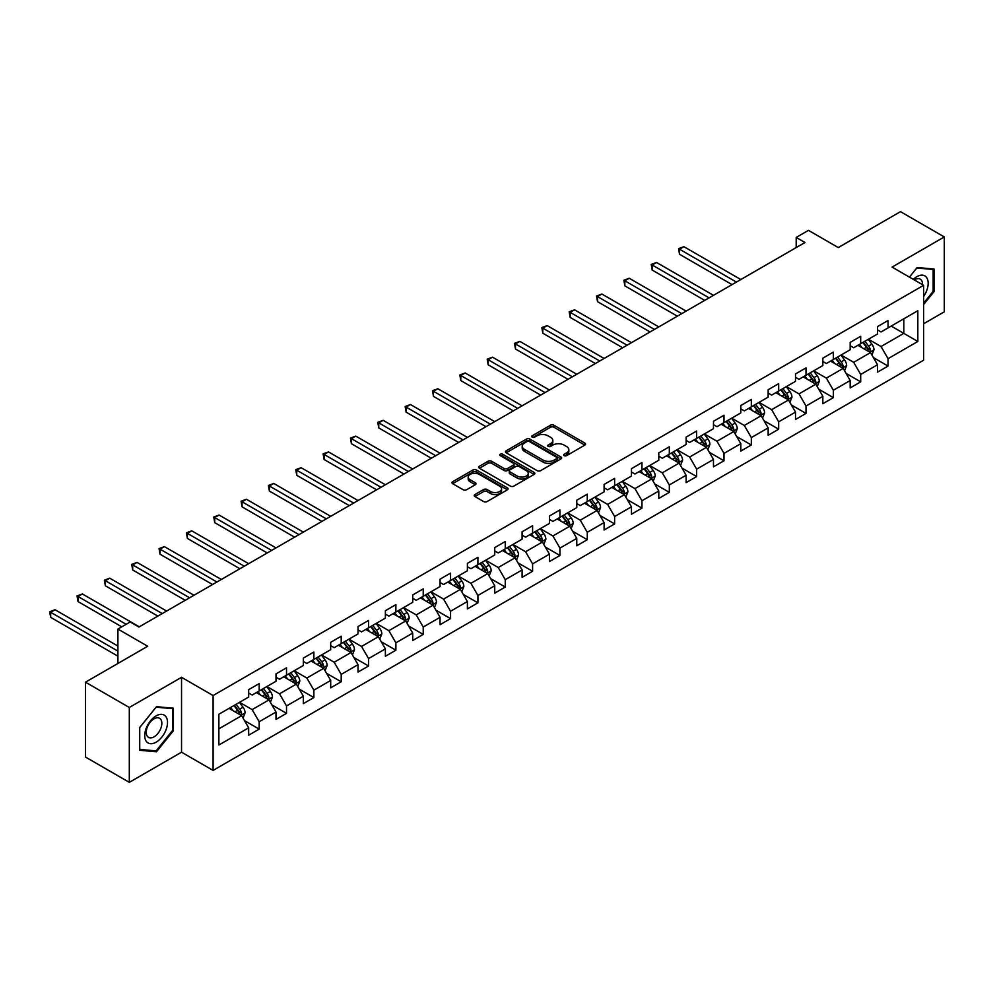 <?xml version="1.0" encoding="UTF-8"?>
<svg xmlns="http://www.w3.org/2000/svg" width="994" height="994" viewBox="0 0 994 994"><rect width="100%" height="100%" fill="white"/><g stroke="black" fill="none" stroke-linecap="round" stroke-linejoin="round"><path stroke-width="1.49" d="M564.194 455.637A1.702 0.982 0 0 0 566.605 455.637L584.882 445.088A2.435 1.404 0 0 0 585.59 444.094A2.435 1.404 0 0 0 584.882 443.1L553.919 425.221A2.435 1.404 0 0 0 550.477 425.221L532.2 435.782A1.702 0.982 0 0 0 531.691 436.478A1.702 0.982 0 0 0 532.2 437.174A1.702 0.982 0 0 0 534.598 437.174L536.971 435.807A7.79 4.498 0 0 1 547.98 435.807L550.564 437.298A7.79 4.498 0 0 1 552.838 440.466A7.79 4.498 0 0 1 550.564 443.647L548.191 445.014A1.702 0.982 0 0 0 547.694 445.71A1.702 0.982 0 0 0 548.191 446.405A1.702 0.982 0 0 0 550.601 446.405L552.975 445.039A7.79 4.498 0 0 1 563.983 445.039L566.555 446.53A7.79 4.498 0 0 1 568.841 449.71A7.79 4.498 0 0 1 566.555 452.891L564.194 454.246A1.702 0.982 0 0 0 563.697 454.941A1.702 0.982 0 0 0 564.194 455.637L564.194 454.246M474.946 494.552A2.435 1.404 0 0 0 474.237 495.546A2.435 1.404 0 0 0 474.946 496.54L483.643 501.56A2.435 1.404 0 0 0 487.085 501.56L507.375 489.831A2.435 1.404 0 0 0 508.096 488.837A2.435 1.404 0 0 0 507.375 487.843L476.412 469.976A2.435 1.404 0 0 0 472.97 469.976L452.668 481.692A2.435 1.404 0 0 0 451.959 482.686A2.435 1.404 0 0 0 452.668 483.68L463.167 489.731A2.435 1.404 0 0 0 466.608 489.731L475.294 484.724A2.435 1.404 0 0 0 476.002 483.73A2.435 1.404 0 0 0 475.294 482.736L470.087 479.729A6.511 3.752 0 0 1 468.186 477.07A6.511 3.752 0 0 1 472.2 473.604A6.511 3.752 0 0 1 479.294 474.411L499.684 486.19A6.511 3.752 0 0 1 501.585 488.837A6.511 3.752 0 0 1 497.572 492.316A6.511 3.752 0 0 1 490.477 491.496L487.085 489.533A2.435 1.404 0 0 0 483.643 489.533L474.946 494.552L474.946 496.54M923.612 323.758L944.3 311.818L944.3 236.945L900.477 211.647L838.265 247.568L808.47 230.359L796.194 237.442L804.966 242.511L138.949 627.028L130.177 621.971L117.913 629.053L117.913 663.458M129.307 707.479L129.307 782.353L181.542 752.197L181.542 677.324L129.307 707.479L85.484 682.182L147.708 646.249L117.913 629.053M181.542 677.324L213.089 695.539L923.612 285.315L923.612 360.188L213.089 770.412L213.089 695.539M944.3 236.945L892.065 267.1L923.612 285.315M537.145 470.659A2.435 1.404 0 0 0 540.587 470.659L560.877 458.942A2.435 1.404 0 0 0 561.598 457.948A2.435 1.404 0 0 0 560.877 456.954L529.914 439.075A2.435 1.404 0 0 0 526.472 439.075L506.17 450.804A2.435 1.404 0 0 0 505.461 451.798A2.435 1.404 0 0 0 506.17 452.792L537.145 470.659M500.926 456.01A1.702 0.982 0 0 1 502.653 456.246L502.653 454.221L534.126 472.398A2.435 1.404 0 0 1 534.847 473.392A2.435 1.404 0 0 1 534.126 474.387L513.836 486.116A2.435 1.404 0 0 1 510.394 486.116L479.419 468.236L479.419 466.248A2.435 1.404 0 0 0 478.71 467.242A2.435 1.404 0 0 0 479.419 468.236M479.419 466.248L488.116 461.228A2.435 1.404 0 0 1 491.558 461.228L504.107 468.485A2.435 1.404 0 0 0 507.549 468.485L513.314 465.155A2.435 1.404 0 0 0 514.022 464.161A2.435 1.404 0 0 0 513.314 463.167L500.243 455.612A1.702 0.982 0 0 1 499.746 454.917A1.702 0.982 0 0 1 500.79 454.009A1.702 0.982 0 0 1 502.653 454.221M129.307 782.353L85.484 757.055L85.484 682.182M244.549 720.675L259.185 729.124L259.185 721.743L276.009 712.027L276.009 719.42L286.52 713.344L286.52 705.951L303.344 696.247L303.344 703.628L313.868 697.564L313.868 690.171L330.691 680.455L330.691 687.848L341.203 681.772L341.203 674.392L358.026 664.675L358.026 672.056L368.55 665.992L368.55 658.6L385.374 648.883L385.374 656.276L395.885 650.2L395.885 642.82L412.709 633.103L412.709 640.484L423.233 634.42L423.233 627.028L440.056 617.311L440.056 624.704L450.568 618.628L450.568 611.248L467.391 601.532L467.391 608.912L477.915 602.849L477.915 595.456L494.739 585.739L494.739 593.132L505.25 587.056L505.25 579.676L522.086 569.96L522.086 577.34L532.598 571.277L532.598 563.884L549.421 554.167L549.421 561.56L559.933 555.484L559.933 548.104L576.768 538.388L576.768 545.768L587.28 539.705L587.28 532.312L604.103 522.596L604.103 529.988L614.627 523.913L614.627 516.532L631.451 506.816L631.451 514.209L641.962 508.133L641.962 500.74L658.786 491.036L658.786 498.416L669.31 492.341L669.31 484.96L686.133 475.244L686.133 482.637L696.645 476.561L696.645 469.168L713.468 459.464L713.468 466.845L723.992 460.769L723.992 453.388L740.816 443.672L740.816 451.065L751.327 444.989L751.327 437.596L768.151 427.892L768.151 435.273L778.675 429.209L778.675 421.816L795.498 412.1L795.498 419.493L806.01 413.417L806.01 406.037L822.846 396.32L822.846 403.701L833.357 397.637L833.357 390.244L850.181 380.528L850.181 387.921L860.692 381.845L860.692 374.465L877.528 364.748L877.528 372.129L888.04 366.065L888.04 358.672L917.835 341.476L917.835 310.712L903.819 318.801L903.819 333.375L917.835 341.476M259.185 729.124L248.662 735.2L248.662 727.819L218.866 745.015L218.866 714.251L248.662 697.055L248.662 689.662L259.185 683.599L259.185 690.979L276.009 681.263L276.009 673.882L286.52 667.806L286.52 675.199L303.344 665.483L303.344 658.09L313.868 652.027L313.868 659.407L330.691 649.691L330.691 642.31L341.203 636.235L341.203 643.627L358.026 633.911L358.026 626.518L368.55 620.455L368.55 627.835L385.374 618.119L385.374 610.738L395.885 604.663L395.885 612.056L412.709 602.339L412.709 594.946L423.233 588.883L423.233 596.263L440.056 586.547L440.056 579.167L450.568 573.091L450.568 580.484L467.391 570.767L467.391 563.374L477.915 557.311L477.915 564.691L494.739 554.987L494.739 547.595L505.25 541.519L505.25 548.912L522.086 539.195L522.086 531.815L532.598 525.739L532.598 533.119L549.421 523.416L549.421 516.023L559.933 509.947L559.933 517.34L576.768 507.623L576.768 500.243L587.28 494.167L587.28 501.548L604.103 491.844L604.103 484.451L614.627 478.375L614.627 485.768L631.451 476.051L631.451 468.671L641.962 462.595L641.962 469.988L658.786 460.272L658.786 452.879L669.31 446.815L669.31 454.196L686.133 444.48L686.133 437.099L696.645 431.023L696.645 438.416L713.468 428.7L713.468 421.307L723.992 415.243L723.992 422.624L740.816 412.908L740.816 405.527L751.327 399.451L751.327 406.844L768.151 397.128L768.151 389.735L778.675 383.672L778.675 391.052L795.498 381.336L795.498 373.955L806.01 367.879L806.01 375.272L822.846 365.556L822.846 358.163L833.357 352.1L833.357 359.48L850.181 349.764L850.181 342.383L860.692 336.307L860.692 343.7L877.528 333.984L877.528 326.591L888.04 320.528L888.04 327.908L917.835 310.712M256.377 692.594L268.989 699.888L252.165 709.604L239.554 702.311M248.662 693.004L252.165 695.03L259.185 690.979M252.165 709.604L259.185 721.743M268.989 699.888L276.009 712.027M283.712 676.815L296.336 684.096L279.513 693.812L266.889 686.531M276.009 677.225L279.513 679.237L286.52 675.199M279.513 693.812L286.52 705.951M296.336 684.096L303.344 696.247M311.06 661.022L323.684 668.316L306.848 678.032L294.236 670.739M303.344 661.432L306.848 663.458L313.868 659.407M306.848 678.032L313.868 690.171M323.684 668.316L330.691 680.455M338.395 645.243L351.019 652.524L334.195 662.24L321.571 654.959M330.691 645.653L334.195 647.666L341.203 643.627M334.195 662.24L341.203 674.392M351.019 652.524L358.026 664.675M365.742 629.463L378.366 636.744L361.53 646.46L348.919 639.167M358.026 629.861L361.53 631.886L368.55 627.835M361.53 646.46L368.55 658.6M378.366 636.744L385.374 648.883M393.09 613.671L405.701 620.952L388.878 630.668L376.254 623.387M385.374 614.081L388.878 616.106L395.885 612.056M388.878 630.668L395.885 642.82M405.701 620.952L412.709 633.103M420.425 597.891L433.049 605.172L416.225 614.888L403.601 607.595M412.709 598.289L416.225 600.314L423.233 596.263M416.225 614.888L423.233 627.028M433.049 605.172L440.056 617.311M447.772 582.099L460.384 589.392L443.56 599.096L430.936 591.815M440.056 582.509L443.56 584.534L450.568 580.484M443.56 599.096L450.568 611.248M460.384 589.392L467.391 601.532M475.107 566.319L487.731 573.6L470.907 583.316L458.284 576.023M467.391 566.717L470.907 568.742L477.915 564.691M470.907 583.316L477.915 595.456M487.731 573.6L494.739 585.739M502.455 550.527L515.066 557.82L498.242 567.524L485.619 560.243M494.739 550.937L498.242 552.962L505.25 548.912M498.242 567.524L505.25 579.676M515.066 557.82L522.086 569.96M529.79 534.747L542.413 542.028L525.59 551.745L512.966 544.463M522.086 535.145L525.59 537.17L532.598 533.119M525.59 551.745L532.598 563.884M542.413 542.028L549.421 554.167M557.137 518.955L569.748 526.248L552.925 535.952L540.314 528.671M549.421 519.365L552.925 521.39L559.933 517.34M552.925 535.952L559.933 548.104M569.748 526.248L576.768 538.388M584.472 503.175L597.096 510.456L580.272 520.173L567.649 512.892M576.768 503.573L580.272 505.598L587.28 501.548M580.272 520.173L587.28 532.312M597.096 510.456L604.103 522.596M611.819 487.383L624.431 494.677L607.607 504.393L594.996 497.099M604.103 487.793L607.607 489.818L614.627 485.768M607.607 504.393L614.627 516.532M624.431 494.677L631.451 506.816M639.154 471.603L651.778 478.884L634.955 488.601L622.331 481.32M631.451 472.001L634.955 474.026L641.962 469.988M634.955 488.601L641.962 500.74M651.778 478.884L658.786 491.036M666.502 455.811L679.126 463.105L662.29 472.821L649.678 465.527M658.786 456.221L662.29 458.246L669.31 454.196M662.29 472.821L669.31 484.96M679.126 463.105L686.133 475.244M693.837 440.031L706.461 447.312L689.637 457.029L677.013 449.748M686.133 440.429L689.637 442.454L696.645 438.416M689.637 457.029L696.645 469.168M706.461 447.312L713.468 459.464M721.184 424.239L733.808 431.533L716.972 441.249L704.361 433.956M713.468 424.649L716.972 426.674L723.992 422.624M716.972 441.249L723.992 453.388M733.808 431.533L740.816 443.672M748.532 408.459L761.143 415.74L744.32 425.457L731.696 418.176M740.816 408.869L744.32 410.882L751.327 406.844M744.32 425.457L751.327 437.596M761.143 415.74L768.151 427.892M775.867 392.667L788.49 399.961L771.667 409.677L759.043 402.384M768.151 393.077L771.667 395.103L778.675 391.052M771.667 409.677L778.675 421.816M788.49 399.961L795.498 412.1M803.214 376.888L815.826 384.169L799.002 393.885L786.378 386.604M795.498 377.298L799.002 379.31L806.01 375.272M799.002 393.885L806.01 406.037M815.826 384.169L822.846 396.32M830.549 361.108L843.173 368.389L826.349 378.105L813.726 370.812M822.846 361.505L826.349 363.531L833.357 359.48M826.349 378.105L833.357 390.244M843.173 368.389L850.181 380.528M857.897 345.316L870.508 352.597L853.684 362.313L841.073 355.032M850.181 345.726L853.684 347.751L860.692 343.7M853.684 362.313L860.692 374.465M870.508 352.597L877.528 364.748M891.196 326.094L903.819 333.375L881.032 346.533L868.408 339.24M877.528 329.933L881.032 331.959L888.04 327.908M881.032 346.533L888.04 358.672M181.542 752.197L213.089 770.412M796.194 237.442L796.194 247.568M218.866 728.826L241.654 715.668L229.03 708.387M241.654 715.668L248.662 727.819M873.403 357.616L888.04 366.065M846.068 373.396L860.692 381.845M818.721 389.188L833.357 397.637M791.386 404.968L806.01 413.417M764.038 420.748L778.675 429.209M736.691 436.54L751.327 444.989M709.356 452.32L723.992 460.769M682.008 468.112L696.645 476.561M654.673 483.892L669.31 492.341M627.326 499.684L641.962 508.133M599.991 515.464L614.627 523.913M572.643 531.256L587.28 539.705M545.308 547.035L559.933 555.484M517.961 562.828L532.598 571.277M490.626 578.607L505.25 587.056M463.279 594.4L477.915 602.849M435.931 610.179L450.568 618.628M408.596 625.971L423.233 634.42M381.249 641.751L395.885 650.2M353.914 657.543L368.55 665.992M326.566 673.323L341.203 681.772M299.231 689.103L313.868 697.564M271.884 704.895L286.52 713.344M923.612 304.549L934.049 291.577L934.049 269.026L917.139 267.51L909.423 277.115L916.779 268.02L933.167 269.473L933.167 291.329L923.612 303.207M139.558 750.271L156.468 751.787L173.391 730.739L173.391 708.188L156.468 706.684L139.558 727.72L139.558 750.271M933.167 291.068L934.049 291.577M172.509 730.23L173.391 730.739M154.691 750.756L156.468 751.787M564.878 455.886L566.555 454.904A7.79 4.498 0 0 0 568.841 451.736L568.841 449.71M552.838 440.466L552.838 442.492A7.79 4.498 0 0 1 550.564 445.672L548.874 446.641M584.845 445.113L553.919 427.246A2.435 1.404 0 0 0 550.477 427.246L532.871 437.41M560.852 458.967L529.914 441.1A2.435 1.404 0 0 0 526.472 441.1L506.207 452.804M556.578 458.644A1.702 0.982 0 0 0 557.075 457.948A1.702 0.982 0 0 0 556.578 457.252L529.404 441.56A1.702 0.982 0 0 0 526.994 441.56L524.497 443.001A7.79 4.498 0 0 0 522.21 446.182A7.79 4.498 0 0 0 524.497 449.363L543.072 460.085A7.79 4.498 0 0 0 554.093 460.085L556.578 458.644L556.578 460.669A1.702 0.982 0 0 0 557.075 459.973L557.075 457.948M522.21 446.182L522.21 448.207A7.79 4.498 0 0 0 524.497 451.388L524.497 449.363M556.578 460.669L554.093 462.111A7.79 4.498 0 0 1 543.072 462.111L524.497 451.388M479.456 468.249L488.116 463.254L488.116 461.228M514.022 464.161L514.022 466.186A2.435 1.404 0 0 1 513.314 467.18L507.549 470.51A2.435 1.404 0 0 1 504.107 470.51L491.558 463.254A2.435 1.404 0 0 0 488.116 463.254M502.653 456.246L534.101 474.411M517.141 476.002A6.511 3.752 0 0 0 524.236 476.822A6.511 3.752 0 0 0 528.249 473.343A6.511 3.752 0 0 0 526.348 470.684L519.166 466.546A2.435 1.404 0 0 0 515.724 466.546L509.959 469.876A2.435 1.404 0 0 0 509.251 470.858A2.435 1.404 0 0 0 509.959 471.852L517.141 476.002L517.141 478.027A6.511 3.752 0 0 0 524.236 478.847A6.511 3.752 0 0 0 528.249 475.368L528.249 473.343M509.251 470.858L509.251 472.883A2.435 1.404 0 0 0 509.959 473.877L509.959 471.852M517.141 478.027L509.959 473.877M501.585 488.837L501.585 490.862A6.511 3.752 0 0 1 497.572 494.341A6.511 3.752 0 0 1 490.477 493.521L487.085 491.558A2.435 1.404 0 0 0 483.643 491.558L474.983 496.553M468.186 477.07L468.186 479.096A6.511 3.752 0 0 0 470.087 481.755L470.087 479.729M475.256 484.737L470.087 481.755M507.375 487.843L507.375 489.831L476.412 471.988A2.435 1.404 0 0 0 472.97 471.988L452.705 483.693M871.9 354.995L873.987 349.751A6.573 3.79 -120 0 0 871.887 344.16L868.271 339.327M861.96 347.664L859.499 344.384M740.816 279.538L683.909 246.686L679.523 249.221L679.523 254.278L732.056 284.607M869.501 352.013L870.433 350.025A6.573 3.79 -120 0 0 868.557 346.074L864.942 341.253M863.289 342.197L867.302 347.552A3.342 1.926 60 0 1 867.911 348.571L870.433 350.025M862.829 342.458L866.457 347.291A6.573 3.79 60 0 1 868.334 351.242M679.523 254.278L678.554 248.662L736.43 282.072M678.554 248.662L683.909 246.686M923.612 296.448A16.115 9.306 120 0 0 926.644 290.745A16.115 9.306 120 0 0 925.65 276.481A16.115 9.306 120 0 0 913.3 279.351M932.086 268.852L933.167 269.473M922.494 284.657A11.033 6.374 120 0 0 920.22 279.115A11.033 6.374 120 0 0 914.281 279.923M156.12 742.183A16.115 9.306 120 0 0 167.514 722.452A16.115 9.306 120 0 0 156.12 715.879A16.115 9.306 120 0 0 144.726 735.61A16.115 9.306 120 0 0 156.12 742.183M154.045 736.84A11.033 6.374 120 0 0 161.252 727.111A11.033 6.374 120 0 0 159.562 718.277A11.033 6.374 120 0 0 154.045 718.824A11.033 6.374 120 0 0 146.839 728.54A11.033 6.374 120 0 0 148.528 737.386A11.033 6.374 120 0 0 154.045 736.84M139.732 727.558L156.12 707.181L172.509 708.647L172.509 730.491L156.12 750.88L139.732 749.414L139.732 727.558M171.428 708.014L172.509 708.647M844.552 370.787L846.639 365.531A6.573 3.79 -120 0 0 844.54 359.94L840.924 355.106M834.625 363.456L832.164 360.176M713.468 295.33L656.562 262.478L652.176 265L652.176 270.057L704.709 300.387M842.154 367.805L843.098 365.817A6.573 3.79 -120 0 0 841.21 361.866L837.594 357.032M835.954 357.989L839.967 363.344A3.342 1.926 60 0 1 840.576 364.363L843.098 365.817M835.494 358.25L839.11 363.083A6.573 3.79 60 0 1 840.986 367.034M652.176 270.057L651.219 264.441L709.095 297.865M651.219 264.441L656.562 262.478M817.217 386.567L819.304 381.323A6.573 3.79 -120 0 0 817.205 375.732L813.589 370.899M807.277 379.236L804.817 375.956M686.133 311.11L629.227 278.258L624.841 280.793L624.841 285.85L677.361 316.179M814.807 383.585L815.751 381.597A6.573 3.79 -120 0 0 813.875 377.645L810.259 372.825M808.607 373.769L812.62 379.124A3.342 1.926 60 0 1 813.229 380.143L815.751 381.597M808.147 374.03L811.775 378.863A6.573 3.79 60 0 1 813.651 382.814M624.841 285.85L623.872 280.233L681.747 313.644M623.872 280.233L629.227 278.258M789.87 402.359L791.957 397.103A6.573 3.79 -120 0 0 789.857 391.512L786.242 386.678M779.942 395.028L777.482 391.748M658.786 326.902L601.879 294.05L597.493 296.572L597.493 301.629L650.026 331.959M787.472 399.377L788.416 397.389A6.573 3.79 -120 0 0 786.527 393.438L782.912 388.604M781.272 389.561L785.285 394.916A3.342 1.926 60 0 1 785.894 395.935L788.416 397.389M780.812 389.822L784.428 394.643A6.573 3.79 60 0 1 786.304 398.594M597.493 301.629L596.537 296.013L654.412 329.424M596.537 296.013L601.879 294.05M762.535 418.139L764.61 412.895A6.573 3.79 -120 0 0 762.522 407.291L758.907 402.471M752.595 410.808L750.135 407.528M631.451 342.681L574.544 309.83L570.158 312.364L570.158 317.421L622.679 347.751M760.124 415.157L761.069 413.169A6.573 3.79 -120 0 0 759.192 409.217L755.577 404.396M753.924 405.341L757.937 410.696A3.342 1.926 60 0 1 758.546 411.715L761.069 413.169M753.464 405.602L757.08 410.435A6.573 3.79 60 0 1 758.969 414.386M570.158 317.421L569.189 311.805L627.065 345.216M569.189 311.805L574.544 309.83M735.187 433.931L737.275 428.675A6.573 3.79 -120 0 0 735.175 423.084L731.559 418.25M725.26 426.6L722.8 423.32M604.103 358.474L547.197 325.61L542.811 328.144L542.811 333.201L595.344 363.531M732.789 430.949L733.734 428.961A6.573 3.79 -120 0 0 731.845 425.01L728.229 420.176M726.589 421.133L730.602 426.488A3.342 1.926 60 0 1 731.211 427.495L733.734 428.961M726.129 421.394L729.745 426.215A6.573 3.79 60 0 1 731.621 430.166M542.811 333.201L541.854 327.585L599.717 360.996M541.854 327.585L547.197 325.61M707.852 449.71L709.927 444.467A6.573 3.79 -120 0 0 707.84 438.863L704.224 434.043M697.912 442.38L695.452 439.099M576.768 374.253L519.85 341.402L515.476 343.936L515.476 348.993L567.996 379.31M705.442 446.728L706.386 444.74A6.573 3.79 -120 0 0 704.51 440.789L700.882 435.968M699.242 436.913L703.255 442.268A3.342 1.926 60 0 1 703.864 443.287L706.386 444.74M698.782 437.174L702.398 442.007A6.573 3.79 60 0 1 704.286 445.958M515.476 348.993L514.507 343.377L572.382 376.788M514.507 343.377L519.85 341.402M680.505 465.503L682.592 460.247A6.573 3.79 -120 0 0 680.492 454.656L676.877 449.822M670.565 458.159L668.117 454.879M549.421 390.046L492.515 357.181L488.129 359.716L488.129 364.773L540.661 395.103M678.107 462.521L679.039 460.533A6.573 3.79 -120 0 0 677.163 456.581L673.547 451.748M671.907 452.692L675.92 458.06A3.342 1.926 60 0 1 676.516 459.066L679.039 460.533M671.447 452.966L675.063 457.787A6.573 3.79 60 0 1 676.939 461.738M488.129 364.773L487.172 359.157L545.035 392.568M487.172 359.157L492.515 357.181M653.157 481.282L655.245 476.039A6.573 3.79 -120 0 0 653.157 470.435L649.529 465.614M643.23 473.952L640.77 470.671M522.086 405.825L465.167 372.974L460.794 375.496L460.794 380.565L513.314 410.882M650.759 478.3L651.704 476.312A6.573 3.79 -120 0 0 649.827 472.361L646.199 467.528M644.559 468.485L648.573 473.84A3.342 1.926 60 0 1 649.181 474.859L651.704 476.312M644.1 468.746L647.715 473.579A6.573 3.79 60 0 1 649.604 477.53M460.794 380.565L459.824 374.949L517.7 408.36M459.824 374.949L465.167 372.974M625.822 497.075L627.91 491.819A6.573 3.79 -120 0 0 625.81 486.228L622.194 481.394M615.882 489.731L613.435 486.451M494.739 421.618L437.832 388.753L433.446 391.288L433.446 396.345L485.979 426.674M623.424 494.08L624.356 492.105A6.573 3.79 -120 0 0 622.48 488.153L618.864 483.32M617.212 484.264L621.225 489.632A3.342 1.926 60 0 1 621.834 490.638L624.356 492.105M616.765 484.538L620.38 489.359A6.573 3.79 60 0 1 622.256 493.31M433.446 396.345L432.489 390.729L490.353 424.14M432.489 390.729L437.832 388.753M598.475 512.854L600.562 507.599A6.573 3.79 -120 0 0 598.463 502.007L594.847 497.186M588.547 505.524L586.087 502.243M467.391 437.397L410.485 404.546L406.111 407.068L406.111 412.137L458.632 442.454M596.077 509.872L597.021 507.884A6.573 3.79 -120 0 0 595.133 503.933L591.517 499.1M589.877 500.057L593.89 505.412A3.342 1.926 60 0 1 594.499 506.431L597.021 507.884M589.417 500.317L593.033 505.151A6.573 3.79 60 0 1 594.921 509.102M406.111 412.137L405.142 406.521L463.018 439.932M405.142 406.521L410.485 404.546M571.14 528.646L573.227 523.391A6.573 3.79 -120 0 0 571.128 517.799L567.512 512.966M561.2 521.303L558.752 518.023M440.056 453.189L383.15 420.325L378.764 422.86L378.764 427.917L431.297 458.246M568.742 525.652L569.674 523.664A6.573 3.79 -120 0 0 567.798 519.725L564.182 514.892M562.529 515.836L566.543 521.191A3.342 1.926 60 0 1 567.152 522.21L569.674 523.664M562.082 516.11L565.698 520.931A6.573 3.79 60 0 1 567.574 524.882M378.764 427.917L377.795 422.301L435.67 455.712M377.795 422.301L383.15 420.325M543.793 544.426L545.88 539.17A6.573 3.79 -120 0 0 543.78 533.579L540.164 528.758M533.865 537.095L531.405 533.815M412.709 468.969L355.802 436.117L351.429 438.64L351.429 443.709L403.949 474.026M541.395 541.444L542.339 539.456A6.573 3.79 -120 0 0 540.45 535.505L536.835 530.672M535.194 531.628L539.208 536.984A3.342 1.926 60 0 1 539.817 538.002L542.339 539.456M534.735 531.889L538.35 536.723A6.573 3.79 60 0 1 540.227 540.674M351.429 443.709L350.46 438.093L408.335 471.504M350.46 438.093L355.802 436.117M516.458 560.218L518.545 554.963A6.573 3.79 -120 0 0 516.445 549.371L512.829 544.538M506.518 552.875L504.057 549.595M385.374 484.761L328.467 451.897L324.081 454.432L324.081 459.489L376.614 489.818M514.06 557.224L514.991 555.236A6.573 3.79 -120 0 0 513.115 551.285L509.5 546.464M507.847 547.408L511.86 552.763A3.342 1.926 60 0 1 512.469 553.782L514.991 555.236M507.387 547.682L511.015 552.502A6.573 3.79 60 0 1 512.892 556.454M324.081 459.489L323.112 453.873L380.988 487.284M323.112 453.873L328.467 451.897M489.11 575.998L491.198 570.742A6.573 3.79 -120 0 0 489.098 565.151L485.482 560.33M479.183 568.667L476.722 565.387M358.026 500.541L301.12 467.689L296.734 470.212L296.734 475.281L349.267 505.598M486.712 573.016L487.656 571.028A6.573 3.79 -120 0 0 485.768 567.077L482.152 562.244M480.512 563.2L484.525 568.556A3.342 1.926 60 0 1 485.134 569.574L487.656 571.028M480.052 563.461L483.668 568.295A6.573 3.79 60 0 1 485.544 572.246M296.734 475.281L295.777 469.665L353.653 503.076M295.777 469.665L301.12 467.689M461.775 591.79L463.85 586.535A6.573 3.79 -120 0 0 461.763 580.943L458.147 576.11M451.835 584.447L449.375 581.167M330.691 516.333L273.785 483.469L269.399 486.004L269.399 491.061L321.919 521.39M459.365 588.796L460.309 586.808A6.573 3.79 -120 0 0 458.433 582.857L454.817 578.036M453.165 578.98L457.178 584.335A3.342 1.926 60 0 1 457.787 585.354L460.309 586.808M452.705 579.241L456.333 584.074A6.573 3.79 60 0 1 458.209 588.026M269.399 491.061L268.43 485.445L326.305 518.856M268.43 485.445L273.785 483.469M434.428 607.57L436.515 602.314A6.573 3.79 -120 0 0 434.415 596.723L430.8 591.89M424.5 600.239L422.04 596.959M303.344 532.113L246.437 499.261L242.051 501.784L242.051 506.841L294.584 537.17M432.03 604.588L432.974 602.6A6.573 3.79 -120 0 0 431.085 598.649L427.47 593.816M425.83 594.772L429.843 600.127A3.342 1.926 60 0 1 430.452 601.146L432.974 602.6M425.37 595.033L428.986 599.867A6.573 3.79 60 0 1 430.862 603.818M242.051 506.841L241.095 501.224L298.97 534.648M241.095 501.224L246.437 499.261M407.093 623.35L409.168 618.106A6.573 3.79 -120 0 0 407.08 612.515L403.465 607.682M397.153 616.019L394.693 612.739M276.009 547.893L219.09 515.041L214.716 517.576L214.716 522.633L267.237 552.962M404.682 620.368L405.627 618.38A6.573 3.79 -120 0 0 403.75 614.429L400.135 609.608M398.482 610.552L402.495 615.907A3.342 1.926 60 0 1 403.104 616.926L405.627 618.38M398.022 610.813L401.638 615.646A6.573 3.79 60 0 1 403.527 619.597M214.716 522.633L213.747 517.017L271.623 550.428M213.747 517.017L219.09 515.041M379.745 639.142L381.833 633.886A6.573 3.79 -120 0 0 379.733 628.295L376.117 623.462M369.805 631.811L367.358 628.531M248.662 563.685L191.755 530.833L187.369 533.356L187.369 538.413L239.902 568.742M377.347 636.16L378.279 634.172A6.573 3.79 -120 0 0 376.403 630.221L372.787 625.388M371.147 626.344L375.16 631.699A3.342 1.926 60 0 1 375.757 632.718L378.279 634.172M370.687 626.605L374.303 631.438A6.573 3.79 60 0 1 376.179 635.39M187.369 538.413L186.412 532.796L244.275 566.22M186.412 532.796L191.755 530.833M352.41 654.922L354.485 649.678A6.573 3.79 -120 0 0 352.398 644.087L348.77 639.254M342.47 647.591L340.01 644.311M221.327 579.465L164.408 546.613L160.034 549.148L160.034 554.205L212.554 584.534M350 651.94L350.944 649.952A6.573 3.79 -120 0 0 349.068 646.001L345.44 641.18M343.8 642.124L347.813 647.479A3.342 1.926 60 0 1 348.422 648.498L350.944 649.952M343.34 642.385L346.956 647.218A6.573 3.79 60 0 1 348.844 651.169M160.034 554.205L159.065 548.589L216.94 581.999M159.065 548.589L164.408 546.613M325.063 670.714L327.15 665.458A6.573 3.79 -120 0 0 325.05 659.867L321.435 655.034M315.123 663.383L312.675 660.103M193.979 595.257L137.073 562.405L132.687 564.927L132.687 569.984L185.219 600.314M322.665 667.732L323.597 665.744A6.573 3.79 -120 0 0 321.721 661.793L318.105 656.959M316.452 657.916L320.466 663.271A3.342 1.926 60 0 1 321.074 664.29L323.597 665.744M316.005 658.177L319.621 662.998A6.573 3.79 60 0 1 321.497 666.949M132.687 569.984L131.73 564.368L189.593 597.779M131.73 564.368L137.073 562.405M297.715 686.494L299.803 681.25A6.573 3.79 -120 0 0 297.715 675.647L294.087 670.826M287.788 679.163L285.328 675.883M166.632 611.037L109.725 578.185L105.352 580.72L105.352 585.777L157.872 616.106M295.317 683.512L296.262 681.524A6.573 3.79 -120 0 0 294.386 677.573L290.757 672.752M289.117 673.696L293.131 679.051A3.342 1.926 60 0 1 293.739 680.07L296.262 681.524M288.658 673.957L292.273 678.79A6.573 3.79 60 0 1 294.162 682.741M105.352 585.777L104.382 580.161L162.258 613.571M104.382 580.161L109.725 578.185M270.38 702.286L272.468 697.03A6.573 3.79 -120 0 0 270.368 691.439L266.752 686.606M260.44 694.955L257.993 691.675M139.297 626.829L82.39 593.965L78.004 596.499L78.004 601.556L121.765 626.829M267.982 699.304L268.914 697.316A6.573 3.79 -120 0 0 267.038 693.365L263.422 688.531M261.77 689.488L265.783 694.843A3.342 1.926 60 0 1 266.392 695.85L268.914 697.316M261.323 689.749L264.938 694.57A6.573 3.79 60 0 1 266.814 698.521M78.004 601.556L77.047 595.94L126.151 624.294M77.047 595.94L82.39 593.965M243.033 718.066L245.12 712.822A6.573 3.79 -120 0 0 243.021 707.219L239.405 702.398M233.105 710.735L230.645 707.455M117.913 646.05L55.043 609.757L50.669 612.292L50.669 617.349L117.913 656.177M240.635 715.084L241.579 713.096A6.573 3.79 -120 0 0 239.691 709.144L236.075 704.324M234.435 705.268L238.448 710.623A3.342 1.926 60 0 1 239.057 711.642L241.579 713.096M233.975 705.529L237.591 710.362A6.573 3.79 60 0 1 239.467 714.313M50.669 617.349L49.7 611.732L117.913 651.107M49.7 611.732L55.043 609.757M566.555 454.904L566.555 452.891M548.191 446.405L548.191 445.014M550.564 445.672L550.564 443.647M532.2 437.174L532.2 435.782M550.477 427.246L550.477 425.221M553.919 427.246L553.919 425.221M584.882 445.088L584.882 443.1M506.17 452.792L506.17 450.804M526.472 441.1L526.472 439.075M529.914 441.1L529.914 439.075M560.877 458.942L560.877 456.954M543.072 462.111L543.072 460.085M554.093 462.111L554.093 460.085M491.558 463.254L491.558 461.228M504.107 470.51L504.107 468.485M507.549 470.51L507.549 468.485M513.314 467.18L513.314 465.155M534.126 474.387L534.126 472.398M483.643 491.558L483.643 489.533M487.085 491.558L487.085 489.533M490.477 493.521L490.477 491.496M475.294 484.724L475.294 482.736M452.668 483.68L452.668 481.692M472.97 471.988L472.97 469.976M476.412 471.988L476.412 469.976M869.862 352.224L873.937 349.876M868.557 346.074L871.887 344.16M863.885 348.77L866.457 347.291M842.527 368.016L846.602 365.655M841.21 361.866L844.54 359.94M836.538 364.562L839.11 363.083M815.179 383.796L819.255 381.447M813.875 377.645L817.205 375.732M809.203 380.342L811.775 378.863M787.844 399.588L791.92 397.227M786.527 393.438L789.857 391.512M781.856 396.134L784.428 394.643M760.497 415.368L764.572 413.019M759.192 409.217L762.522 407.291M754.521 411.914L757.08 410.435M733.15 431.16L737.225 428.799M731.845 425.01L735.175 423.084M727.173 427.706L729.745 426.215M705.815 446.94L709.89 444.591M704.51 440.789L707.84 438.863M699.838 443.486L702.398 442.007M678.467 462.732L682.543 460.371M677.163 456.581L680.492 454.656M672.491 459.278L675.063 457.787M651.132 478.512L655.208 476.163M649.827 472.361L653.157 470.435M645.156 475.057L647.715 473.579M623.785 494.304L627.86 491.943M622.48 488.153L625.81 486.228M617.808 490.85L620.38 489.359M596.45 510.084L600.525 507.735M595.133 503.933L598.463 502.007M590.461 506.629L593.033 505.151M569.102 525.876L573.178 523.515M567.798 519.725L571.128 517.799M563.126 522.422L565.698 520.931M541.767 541.655L545.843 539.307M540.45 535.505L543.78 533.579M535.778 538.201L538.35 536.723M514.42 557.435L518.495 555.087M513.115 551.285L516.445 549.371M508.443 553.993L511.015 552.502M487.085 573.227L491.16 570.879M485.768 567.077L489.098 565.151M481.096 569.773L483.668 568.295M459.737 589.007L463.813 586.659M458.433 582.857L461.763 580.943M453.761 585.565L456.333 584.074M432.402 604.799L436.465 602.451M431.085 598.649L434.415 596.723M426.414 601.345L428.986 599.867M405.055 620.579L409.13 618.231M403.75 614.429L407.08 612.515M399.079 617.125L401.638 615.646M377.708 636.371L381.783 634.01M376.403 630.221L379.733 628.295M371.731 632.917L374.303 631.438M350.373 652.151L354.448 649.803M349.068 646.001L352.398 644.087M344.396 648.697L346.956 647.218M323.025 667.943L327.101 665.582M321.721 661.793L325.05 659.867M317.049 664.489L319.621 662.998M295.69 683.723L299.766 681.375M294.386 677.573L297.715 675.647M289.714 680.269L292.273 678.79M268.343 699.515L272.418 697.154M267.038 693.365L270.368 691.439M262.366 696.061L264.938 694.57M241.008 715.295L245.083 712.946M239.691 709.144L243.021 707.219M235.019 711.841L237.591 710.362"/></g></svg>
